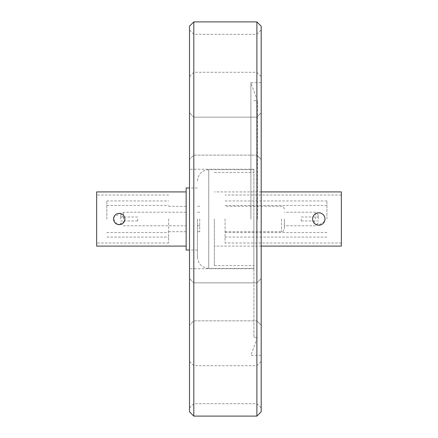 <?xml version="1.0" encoding="UTF-8"?>
<svg xmlns="http://www.w3.org/2000/svg" width="438" height="438" viewBox="0 0 438 438"><rect width="100%" height="100%" fill="white"/><g stroke="black" fill="none" stroke-linecap="round" stroke-linejoin="round"><path stroke-width="0.33" stroke-dasharray="2.19 1.64" d="M197.439 219L197.439 257.095L197.439 219M284.366 219L284.366 228.877L284.366 219M341.35 191.91L341.35 246.09M324.985 219C325.368 210.996 312.195 210.985 312.568 219C312.185 210.996 325.363 210.985 324.985 219A6.209 6.209 0 0 0 318.776 212.791A6.209 6.209 0 0 0 312.568 219A6.209 6.209 0 0 0 318.776 225.209A6.209 6.209 0 0 0 324.985 219C325.368 227.015 312.179 227.004 312.568 219L316.395 224.732M214.374 219L214.374 265.559L214.374 219M225.072 219L225.072 242.986L225.072 219M253.876 219L253.876 337.26L253.876 219M326.907 219L326.907 200.943L326.907 219M197.439 257.095C198.113 263.944 201.88 267.706 208.729 268.379L208.729 219L208.729 268.379L253.876 268.379L253.876 169.621L253.876 268.379M197.439 180.905C198.113 174.056 201.88 170.294 208.729 169.621L208.729 219L208.729 169.621L253.876 169.621M186.155 250.038L186.155 187.962M124.868 219C125.213 211.724 113.239 211.713 113.579 219A5.645 5.645 0 0 0 119.224 224.645A5.645 5.645 0 0 0 124.868 219A5.645 5.645 0 0 0 119.224 213.355A5.645 5.645 0 0 0 113.579 219C113.223 226.276 125.213 226.287 124.868 219L120.319 213.465L114.011 216.837M96.65 246.09L96.65 191.91M315.404 219L315.404 212.227L315.404 219M168.635 219L168.635 242.986L168.635 219M318.229 219L318.229 215.047L318.229 219M106.806 219L106.806 200.943L106.806 219M301.295 219L301.295 220.976L301.295 219M123.527 219L123.527 212.227L123.527 219M120.702 219L120.702 215.047L120.702 219M137.636 219L137.636 220.976L137.636 219M124.436 221.163L119.224 224.645M117.061 224.212L113.579 219M324.509 221.382L318.776 225.209M199.712 219L199.712 231.697L199.712 219M256.887 152.594L256.887 136.147L256.887 152.594M261.185 136.147L261.185 112.851L261.185 136.147M261.185 53.294L261.185 29.998L261.185 53.294M256.887 53.294L256.887 34.301L256.887 53.294M256.887 318.3L256.887 301.853L256.887 318.3M261.185 301.853L261.185 325.149L261.185 301.853M261.185 384.706L261.185 408.002L261.185 384.706M256.887 384.706L256.887 403.699L256.887 384.706M193.815 318.3L193.815 301.853L193.815 318.3M189.517 301.853L189.517 325.149L189.517 301.853M193.815 152.594L193.815 136.147L193.815 152.594M189.517 136.147L189.517 112.851L189.517 136.147M189.517 53.294L189.517 29.998L189.517 53.294M193.815 53.294L193.815 34.301L193.815 53.294M189.517 384.706L189.517 408.002L189.517 384.706M193.815 384.706L193.815 403.699L193.815 384.706M256.887 136.147L256.887 117.154L256.887 136.147M193.815 119.7L193.815 136.147L193.815 119.7M256.887 301.853L256.887 282.86L256.887 301.853M193.815 285.406L193.815 301.853L193.815 285.406M257.462 219L257.462 100.74L257.462 219M250.886 219L250.886 82.678L250.886 219M189.517 26.198L189.517 411.802M193.815 21.9L193.815 416.1M256.887 21.9L256.887 416.1M261.185 26.198L261.185 411.802M189.517 219L189.517 169.26L189.517 219M281.541 219L281.541 231.697L281.541 219M225.072 231.697L281.541 231.697C282.652 232.091 283.594 231.149 284.366 228.877M261.185 191.91L214.374 191.91M341.35 242.986L225.072 242.986M214.374 265.559L253.876 265.559M225.072 200.943L326.907 200.943M225.072 232.545L326.907 232.545M197.439 187.962L189.517 187.962M284.366 209.123C283.857 207.092 282.915 206.15 281.541 206.303L225.072 206.303M318.229 215.047L315.404 212.227L284.366 212.227M168.635 242.986L96.65 242.986M106.806 200.943L168.635 200.943M301.295 220.976L318.229 220.976M106.806 232.545L168.635 232.545M186.155 231.697L168.635 231.697M186.155 212.227L123.527 212.227L120.702 215.047M137.636 220.976L120.702 220.976M137.636 217.024L120.702 217.024M120.702 222.953L123.527 225.773L186.155 225.773M186.155 206.303L168.635 206.303M106.806 205.455L168.635 205.455M301.295 217.024L318.229 217.024M106.806 237.057L168.635 237.057M318.229 222.953L315.404 225.773L284.366 225.773M168.635 195.014L96.65 195.014M197.439 250.038L189.517 250.038M225.072 205.455L326.907 205.455M225.072 237.057L326.907 237.057M214.374 172.441L253.876 172.441M341.35 195.014L225.072 195.014M261.185 246.09L214.374 246.09M199.712 231.697L197.439 231.697M199.712 212.227L197.439 212.227M199.712 206.303L197.439 206.303M199.712 225.773L197.439 225.773M256.887 155.14L261.185 159.437L256.887 155.14L193.815 155.14L189.517 159.437L193.815 155.14L256.887 155.14M189.517 76.584L193.815 72.286L256.887 72.286L261.185 76.584M256.887 320.846L261.185 325.149L256.887 320.846L193.815 320.846L189.517 325.149L193.815 320.846L256.887 320.846M189.517 408.002L193.815 403.699L256.887 403.699L261.185 408.002M193.815 282.86L256.887 282.86L261.185 278.563L256.887 282.86L193.815 282.86L189.517 278.563L193.815 282.86M189.517 361.416L193.815 365.714L256.887 365.714L261.185 361.416M253.876 100.74L257.462 100.74L250.886 82.678L261.185 82.678M261.185 355.322L250.886 355.322L257.462 337.26L253.876 337.26M253.876 268.74L189.517 268.74M253.876 169.26L189.517 169.26M189.517 29.998L193.815 34.301L256.887 34.301L261.185 29.998M193.815 117.154L256.887 117.154L261.185 112.851L256.887 117.154L193.815 117.154L189.517 112.851L193.815 117.154"/><path stroke-width="0.66" d="M261.185 246.09L341.35 246.09L341.35 191.91L261.185 191.91M312.568 219A6.209 6.209 0 0 1 318.776 212.791A6.209 6.209 0 0 1 324.985 219A6.209 6.209 0 0 1 318.776 225.209A6.209 6.209 0 0 1 312.568 219M189.517 187.962L186.155 187.962L186.155 250.038L189.517 250.038M186.155 191.91L96.65 191.91L96.65 246.09L186.155 246.09M113.579 219A5.645 5.645 0 0 1 119.224 213.355A5.645 5.645 0 0 1 124.868 219A5.645 5.645 0 0 1 119.224 224.645A5.645 5.645 0 0 1 113.579 219L114.011 216.837M124.868 219L124.436 221.163M119.224 224.645L117.061 224.212M324.985 219L324.509 221.382M318.776 225.209L316.395 224.732M193.815 416.1L189.517 411.802L189.517 26.198L193.815 21.9L193.815 416.1L256.887 416.1L256.887 21.9L193.815 21.9M256.887 416.1L261.185 411.802L261.185 26.198L256.887 21.9"/></g></svg>
